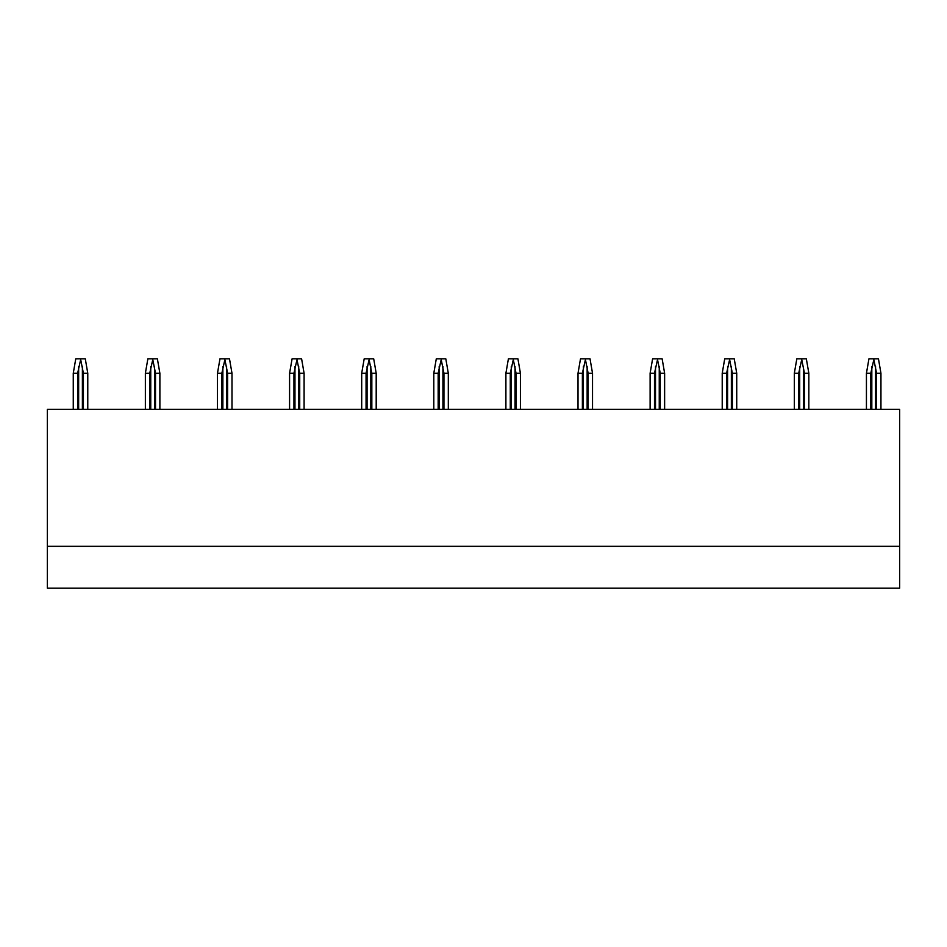 <?xml version="1.0" encoding="UTF-8"?>
<svg xmlns="http://www.w3.org/2000/svg" width="947" height="947" viewBox="0 0 947 947"><rect width="100%" height="100%" fill="white"/><g stroke="black" fill="none" stroke-linecap="round" stroke-linejoin="round"><path stroke-width="1.42" d="M47.35 546.324L47.35 588.146L899.65 588.146L899.65 546.324L47.35 546.324L47.35 409.329L899.65 409.329L899.65 546.324M73.262 409.329L73.262 373.272L75.76 358.854L85.289 358.854L87.775 373.272L83.407 373.272L80.519 358.854M80.519 360.286L77.63 373.272L73.262 373.272M87.775 409.329L87.775 373.272M83.407 409.329L83.407 373.272M77.63 409.329L77.63 373.272M145.364 409.329L145.364 373.272L147.862 358.854L157.391 358.854L159.877 373.272L155.509 373.272L152.621 358.854M152.621 360.286L149.744 373.272L145.364 373.272M159.877 409.329L159.877 373.272M155.509 409.329L155.509 373.272M149.744 409.329L149.744 373.272M217.479 409.329L217.479 373.272L219.964 358.854L229.494 358.854L231.991 373.272L227.611 373.272L224.735 358.854M224.735 360.286L221.847 373.272L217.479 373.272M231.991 409.329L231.991 373.272M227.611 409.329L227.611 373.272M221.847 409.329L221.847 373.272M289.581 409.329L289.581 373.272L292.078 358.854L301.608 358.854L304.094 373.272L299.726 373.272L296.837 358.854M296.837 360.286L293.949 373.272L289.581 373.272M304.094 409.329L304.094 373.272M299.726 409.329L299.726 373.272M293.949 409.329L293.949 373.272M361.695 409.329L361.695 373.272L364.181 358.854L373.71 358.854L376.196 373.272L371.828 373.272L368.951 358.854M368.951 360.286L366.063 373.272L361.695 373.272M376.196 409.329L376.196 373.272M371.828 409.329L371.828 373.272M366.063 409.329L366.063 373.272M433.797 409.329L433.797 373.272L436.283 358.854L445.812 358.854L448.31 373.272L443.942 373.272L441.053 358.854M441.053 360.286L438.165 373.272L433.797 373.272M448.31 409.329L448.31 373.272M443.942 409.329L443.942 373.272M438.165 409.329L438.165 373.272M505.899 409.329L505.899 373.272L508.397 358.854L517.926 358.854L520.412 373.272L516.044 373.272L513.156 358.854M513.156 360.286L510.279 373.272L505.899 373.272M520.412 409.329L520.412 373.272M516.044 409.329L516.044 373.272M510.279 409.329L510.279 373.272M578.013 409.329L578.013 373.272L580.499 358.854L590.028 358.854L592.526 373.272L588.146 373.272L585.27 358.854M585.27 360.286L582.381 373.272L578.013 373.272M592.526 409.329L592.526 373.272M588.146 409.329L588.146 373.272M582.381 409.329L582.381 373.272M650.116 409.329L650.116 373.272L652.601 358.854L662.142 358.854L664.628 373.272L660.26 373.272L657.372 358.854M657.372 360.286L654.484 373.272L650.116 373.272M664.628 409.329L664.628 373.272M660.26 409.329L660.26 373.272M654.484 409.329L654.484 373.272M722.218 409.329L722.218 373.272L724.715 358.854L734.245 358.854L736.73 373.272L732.362 373.272L729.474 358.854M729.474 360.286L726.598 373.272L722.218 373.272M736.73 409.329L736.73 373.272M732.362 409.329L732.362 373.272M726.598 409.329L726.598 373.272M794.332 409.329L794.332 373.272L796.818 358.854L806.347 358.854L808.845 373.272L804.465 373.272L801.588 358.854M801.588 360.286L798.7 373.272L794.332 373.272M808.845 409.329L808.845 373.272M804.465 409.329L804.465 373.272M798.7 409.329L798.7 373.272M866.434 409.329L866.434 373.272L868.932 358.854L878.461 358.854L880.947 373.272L876.579 373.272L873.69 358.854M873.69 360.286L870.802 373.272L866.434 373.272M880.947 409.329L880.947 373.272M876.579 409.329L876.579 373.272M870.802 409.329L870.802 373.272M82.389 409.329L82.389 366.536M78.648 409.329L78.648 366.536M154.503 409.329L154.503 366.536M150.751 409.329L150.751 366.536M226.605 409.329L226.605 366.536M222.865 409.329L222.865 366.536M298.707 409.329L298.707 366.536M294.967 409.329L294.967 366.536M370.822 409.329L370.822 366.536M367.069 409.329L367.069 366.536M442.924 409.329L442.924 366.536M439.183 409.329L439.183 366.536M515.038 409.329L515.038 366.536M511.285 409.329L511.285 366.536M587.14 409.329L587.14 366.536M583.388 409.329L583.388 366.536M659.242 409.329L659.242 366.536M655.502 409.329L655.502 366.536M731.356 409.329L731.356 366.536M727.604 409.329L727.604 366.536M803.458 409.329L803.458 366.536M799.706 409.329L799.706 366.536M875.561 409.329L875.561 366.536M871.82 409.329L871.82 366.536"/></g></svg>
